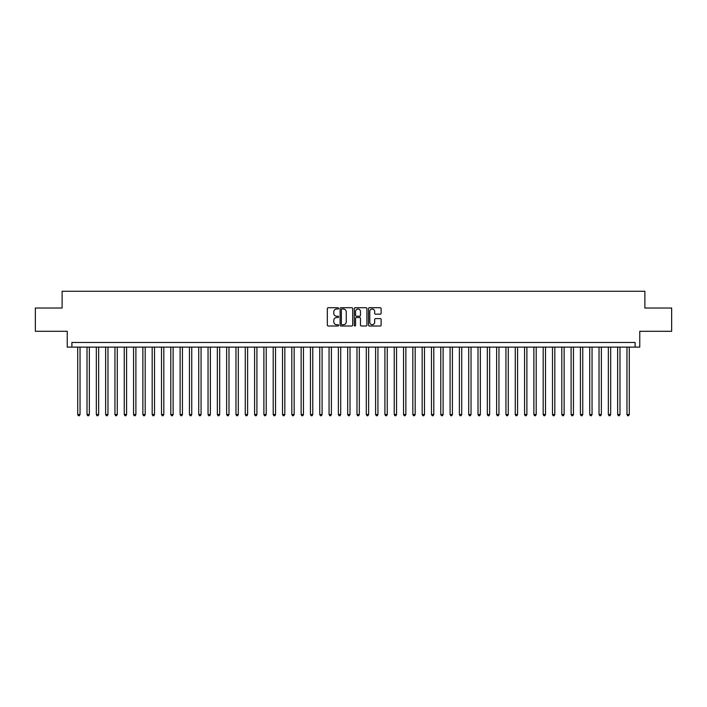 <?xml version="1.0" encoding="UTF-8"?>
<svg xmlns="http://www.w3.org/2000/svg" width="707" height="707" viewBox="0 0 707 707"><rect width="100%" height="100%" fill="white"/><g stroke="black" fill="none" stroke-linecap="round" stroke-linejoin="round"><path stroke-width="1.06" d="M338.609 308.367A0.636 0.636 0 0 0 337.964 307.731L328.26 307.731A0.91 0.91 0 0 0 327.341 308.641L327.341 325.087A0.91 0.91 0 0 0 328.26 326.007L337.964 326.007A0.636 0.636 0 0 0 338.609 325.361A0.636 0.636 0 0 0 337.964 324.725L336.709 324.725A2.925 2.925 0 0 1 333.784 321.8L333.784 320.43A2.925 2.925 0 0 1 336.709 317.505L337.964 317.505A0.636 0.636 0 0 0 338.609 316.869A0.636 0.636 0 0 0 337.964 316.223L336.709 316.223A2.925 2.925 0 0 1 333.784 313.307L333.784 311.937A2.925 2.925 0 0 1 336.709 309.012L337.964 309.012A0.636 0.636 0 0 0 338.609 308.367M380.207 314.173A0.91 0.91 0 0 0 381.117 313.254L381.117 308.641A0.91 0.91 0 0 0 380.207 307.731L369.425 307.731A0.91 0.91 0 0 0 368.506 308.641L368.506 325.087A0.91 0.91 0 0 0 369.425 326.007L380.207 326.007A0.91 0.91 0 0 0 381.117 325.087L381.117 319.52A0.91 0.91 0 0 0 380.207 318.601L375.594 318.601A0.91 0.91 0 0 0 374.675 319.52L374.675 322.286A2.448 2.448 0 0 1 372.236 324.725A2.448 2.448 0 0 1 369.788 322.286L369.788 311.451A2.448 2.448 0 0 1 372.236 309.012A2.448 2.448 0 0 1 374.675 311.451L374.675 313.254A0.91 0.91 0 0 0 375.594 314.173L380.207 314.173M635.107 347.119L639.764 347.119L639.764 331.3L671.65 331.3L671.65 308.022L644.881 308.022L644.881 291.266L62.119 291.266L62.119 308.022L35.35 308.022L35.35 331.3L67.236 331.3L67.236 347.119L635.107 347.119L635.107 342.471L71.893 342.471L71.893 347.119M352.705 308.641A0.91 0.91 0 0 0 351.786 307.731L341.004 307.731A0.91 0.91 0 0 0 340.094 308.641L340.094 325.087A0.91 0.91 0 0 0 341.004 326.007L351.786 326.007A0.91 0.91 0 0 0 352.705 325.087L352.705 308.641M355.214 307.731L365.996 307.731A0.91 0.91 0 0 1 366.906 308.641L366.906 325.087A0.91 0.91 0 0 1 365.996 326.007L361.383 326.007A0.91 0.91 0 0 1 360.464 325.087L360.464 318.424A0.91 0.91 0 0 0 359.554 317.505L356.496 317.505A0.91 0.91 0 0 0 355.577 318.424L355.577 325.361A0.636 0.636 0 0 1 354.941 326.007A0.636 0.636 0 0 1 354.295 325.361L354.295 308.641A0.91 0.91 0 0 1 355.214 307.731M342.011 309.012A0.636 0.636 0 0 0 341.366 309.648L341.366 324.089A0.636 0.636 0 0 0 342.011 324.725L343.337 324.725A2.925 2.925 0 0 0 346.262 321.8L346.262 311.937A2.925 2.925 0 0 0 343.337 309.012L342.011 309.012M360.464 311.495A2.448 2.448 0 0 0 358.025 309.056A2.448 2.448 0 0 0 355.577 311.495L355.577 315.313A0.91 0.91 0 0 0 356.496 316.223L359.554 316.223A0.91 0.91 0 0 0 360.464 315.313L360.464 311.495M77.708 347.119L77.708 414.523L80.032 414.523L80.032 347.119M80.032 414.523L79.334 415.734L78.406 415.734L77.708 414.523M87.014 347.119L87.014 414.523L89.347 414.523L89.347 347.119M89.347 414.523L88.649 415.734L87.712 415.734L87.014 414.523M96.329 347.119L96.329 414.523L98.653 414.523L98.653 347.119M98.653 414.523L97.955 415.734L97.027 415.734L96.329 414.523M105.635 347.119L105.635 414.523L107.968 414.523L107.968 347.119M107.968 414.523L107.27 415.734L106.333 415.734L105.635 414.523M114.949 347.119L114.949 414.523L117.274 414.523L117.274 347.119M117.274 414.523L116.575 415.734L115.648 415.734L114.949 414.523M124.255 347.119L124.255 414.523L126.58 414.523L126.58 347.119M126.58 414.523L125.881 415.734L124.953 415.734L124.255 414.523M133.561 347.119L133.561 414.523L135.894 414.523L135.894 347.119M135.894 414.523L135.196 415.734L134.259 415.734L133.561 414.523M142.876 347.119L142.876 414.523L145.2 414.523L145.2 347.119M145.2 414.523L144.502 415.734L143.574 415.734L142.876 414.523M152.182 347.119L152.182 414.523L154.515 414.523L154.515 347.119M154.515 414.523L153.817 415.734L152.88 415.734L152.182 414.523M161.496 347.119L161.496 414.523L163.821 414.523L163.821 347.119M163.821 414.523L163.123 415.734L162.195 415.734L161.496 414.523M170.802 347.119L170.802 414.523L173.127 414.523L173.127 347.119M173.127 414.523L172.428 415.734L171.501 415.734L170.802 414.523M180.108 347.119L180.108 414.523L182.441 414.523L182.441 347.119M182.441 414.523L181.743 415.734L180.806 415.734L180.108 414.523M189.423 347.119L189.423 414.523L191.747 414.523L191.747 347.119M191.747 414.523L191.049 415.734L190.121 415.734L189.423 414.523M198.729 347.119L198.729 414.523L201.062 414.523L201.062 347.119M201.062 414.523L200.364 415.734L199.427 415.734L198.729 414.523M208.044 347.119L208.044 414.523L210.368 414.523L210.368 347.119M210.368 414.523L209.67 415.734L208.742 415.734L208.044 414.523M217.349 347.119L217.349 414.523L219.674 414.523L219.674 347.119M219.674 414.523L218.976 415.734L218.048 415.734L217.349 414.523M226.655 347.119L226.655 414.523L228.988 414.523L228.988 347.119M228.988 414.523L228.29 415.734L227.354 415.734L226.655 414.523M235.97 347.119L235.97 414.523L238.294 414.523L238.294 347.119M238.294 414.523L237.596 415.734L236.668 415.734L235.97 414.523M245.276 347.119L245.276 414.523L247.609 414.523L247.609 347.119M247.609 414.523L246.911 415.734L245.974 415.734L245.276 414.523M254.591 347.119L254.591 414.523L256.915 414.523L256.915 347.119M256.915 414.523L256.217 415.734L255.289 415.734L254.591 414.523M263.897 347.119L263.897 414.523L266.221 414.523L266.221 347.119M266.221 414.523L265.523 415.734L264.595 415.734L263.897 414.523M273.202 347.119L273.202 414.523L275.536 414.523L275.536 347.119M275.536 414.523L274.837 415.734L273.901 415.734L273.202 414.523M282.517 347.119L282.517 414.523L284.841 414.523L284.841 347.119M284.841 414.523L284.143 415.734L283.215 415.734L282.517 414.523M291.823 347.119L291.823 414.523L294.156 414.523L294.156 347.119M294.156 414.523L293.458 415.734L292.521 415.734L291.823 414.523M301.138 347.119L301.138 414.523L303.462 414.523L303.462 347.119M303.462 414.523L302.764 415.734L301.836 415.734L301.138 414.523M310.444 347.119L310.444 414.523L312.768 414.523L312.768 347.119M312.768 414.523L312.07 415.734L311.142 415.734L310.444 414.523M319.75 347.119L319.75 414.523L322.083 414.523L322.083 347.119M322.083 414.523L321.385 415.734L320.448 415.734L319.75 414.523M329.064 347.119L329.064 414.523L331.389 414.523L331.389 347.119M331.389 414.523L330.69 415.734L329.762 415.734L329.064 414.523M338.37 347.119L338.37 414.523L340.703 414.523L340.703 347.119M340.703 414.523L340.005 415.734L339.068 415.734L338.37 414.523M347.685 347.119L347.685 414.523L350.009 414.523L350.009 347.119M350.009 414.523L349.311 415.734L348.383 415.734L347.685 414.523M356.991 347.119L356.991 414.523L359.315 414.523L359.315 347.119M359.315 414.523L358.617 415.734L357.689 415.734L356.991 414.523M366.297 347.119L366.297 414.523L368.63 414.523L368.63 347.119M368.63 414.523L367.932 415.734L366.995 415.734L366.297 414.523M375.611 347.119L375.611 414.523L377.936 414.523L377.936 347.119M377.936 414.523L377.238 415.734L376.31 415.734L375.611 414.523M384.917 347.119L384.917 414.523L387.25 414.523L387.25 347.119M387.25 414.523L386.552 415.734L385.615 415.734L384.917 414.523M394.232 347.119L394.232 414.523L396.556 414.523L396.556 347.119M396.556 414.523L395.858 415.734L394.93 415.734L394.232 414.523M403.538 347.119L403.538 414.523L405.862 414.523L405.862 347.119M405.862 414.523L405.164 415.734L404.236 415.734L403.538 414.523M412.844 347.119L412.844 414.523L415.177 414.523L415.177 347.119M415.177 414.523L414.479 415.734L413.542 415.734L412.844 414.523M422.159 347.119L422.159 414.523L424.483 414.523L424.483 347.119M424.483 414.523L423.785 415.734L422.857 415.734L422.159 414.523M431.464 347.119L431.464 414.523L433.798 414.523L433.798 347.119M433.798 414.523L433.099 415.734L432.163 415.734L431.464 414.523M440.779 347.119L440.779 414.523L443.103 414.523L443.103 347.119M443.103 414.523L442.405 415.734L441.477 415.734L440.779 414.523M450.085 347.119L450.085 414.523L452.409 414.523L452.409 347.119M452.409 414.523L451.711 415.734L450.783 415.734L450.085 414.523M459.391 347.119L459.391 414.523L461.724 414.523L461.724 347.119M461.724 414.523L461.026 415.734L460.089 415.734L459.391 414.523M468.706 347.119L468.706 414.523L471.03 414.523L471.03 347.119M471.03 414.523L470.332 415.734L469.404 415.734L468.706 414.523M478.012 347.119L478.012 414.523L480.345 414.523L480.345 347.119M480.345 414.523L479.646 415.734L478.71 415.734L478.012 414.523M487.326 347.119L487.326 414.523L489.651 414.523L489.651 347.119M489.651 414.523L488.952 415.734L488.024 415.734L487.326 414.523M496.632 347.119L496.632 414.523L498.956 414.523L498.956 347.119M498.956 414.523L498.258 415.734L497.33 415.734L496.632 414.523M505.938 347.119L505.938 414.523L508.271 414.523L508.271 347.119M508.271 414.523L507.573 415.734L506.636 415.734L505.938 414.523M515.253 347.119L515.253 414.523L517.577 414.523L517.577 347.119M517.577 414.523L516.879 415.734L515.951 415.734L515.253 414.523M524.559 347.119L524.559 414.523L526.892 414.523L526.892 347.119M526.892 414.523L526.194 415.734L525.257 415.734L524.559 414.523M533.873 347.119L533.873 414.523L536.198 414.523L536.198 347.119M536.198 414.523L535.499 415.734L534.572 415.734L533.873 414.523M543.179 347.119L543.179 414.523L545.504 414.523L545.504 347.119M545.504 414.523L544.805 415.734L543.877 415.734L543.179 414.523M552.485 347.119L552.485 414.523L554.818 414.523L554.818 347.119M554.818 414.523L554.12 415.734L553.183 415.734L552.485 414.523M561.8 347.119L561.8 414.523L564.124 414.523L564.124 347.119M564.124 414.523L563.426 415.734L562.498 415.734L561.8 414.523M571.106 347.119L571.106 414.523L573.439 414.523L573.439 347.119M573.439 414.523L572.741 415.734L571.804 415.734L571.106 414.523M580.42 347.119L580.42 414.523L582.745 414.523L582.745 347.119M582.745 414.523L582.047 415.734L581.119 415.734L580.42 414.523M589.726 347.119L589.726 414.523L592.051 414.523L592.051 347.119M592.051 414.523L591.352 415.734L590.425 415.734L589.726 414.523M599.032 347.119L599.032 414.523L601.365 414.523L601.365 347.119M601.365 414.523L600.667 415.734L599.73 415.734L599.032 414.523M608.347 347.119L608.347 414.523L610.671 414.523L610.671 347.119M610.671 414.523L609.973 415.734L609.045 415.734L608.347 414.523M617.653 347.119L617.653 414.523L619.986 414.523L619.986 347.119M619.986 414.523L619.288 415.734L618.351 415.734L617.653 414.523M626.968 347.119L626.968 414.523L629.292 414.523L629.292 347.119M629.292 414.523L628.594 415.734L627.666 415.734L626.968 414.523"/></g></svg>
